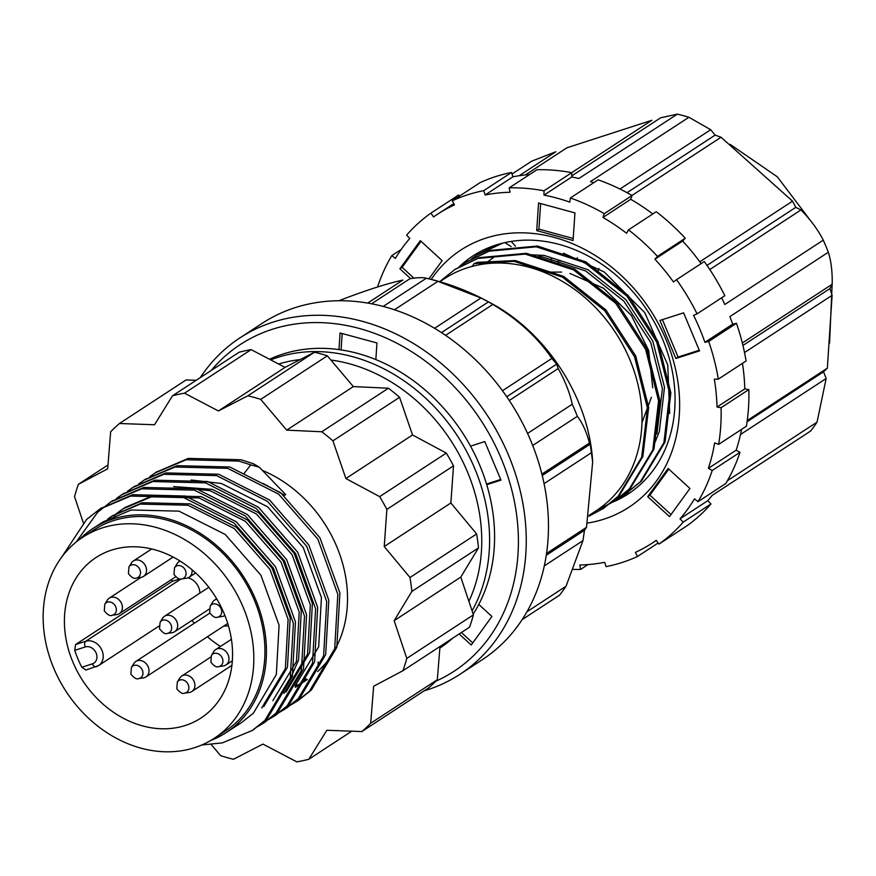 <?xml version="1.0" encoding="UTF-8"?>
<svg xmlns="http://www.w3.org/2000/svg" width="876" height="876" viewBox="0 0 876 876"><rect width="100%" height="100%" fill="white"/><g stroke="black" fill="none" stroke-linecap="round" stroke-linejoin="round"><path stroke-width="1.31" d="M551.573 260.183L551.092 258.245M598.166 270.925L598.79 268.461M656.89 433.905L662.42 388.725L650.704 342.45L623.811 301.092L585.737 270.991L542.156 256.81L538.598 256.449M655.117 442.084L659.365 431.408L664.501 387.356L652.784 341.092L625.891 299.723L587.818 269.633L544.248 255.442L529.772 254.719M502.463 390.729L551.88 358.415L556.61 364.142L558.176 368.522C565.053 380.83 569.75 392.722 572.258 404.23L527.56 433.445M445.566 335.333L492.827 304.443C517.574 319.105 537.262 337.096 551.88 358.415M434.584 328.292L480.968 297.971L489.016 302.165M394.441 309.765L437.89 281.349L480.968 297.971M367.69 303.074L402.861 280.079C386.513 283.671 365.161 290.569 338.782 300.775M522.129 619.639L559.567 595.165A196.366 160.746 -123.2 0 0 566.049 586.208L526.936 611.777M572.258 404.23A196.366 160.746 -123.2 0 1 577.339 416.308C582.496 423.053 586.548 431.956 589.482 443.004L590.238 444.132L592.658 462.013L586.515 527.319L584.489 530.265L582.967 540.612L566.049 586.208M441.471 332.606L488.48 301.87L492.827 304.443M437.89 281.349A196.366 160.746 -123.2 0 0 426.338 278.229L383.206 306.425M371.588 303.775L409.913 278.721C417.655 277.495 423.13 277.331 426.338 278.229L426.043 278.152C447.537 283.047 468.036 290.777 487.527 301.344M541.883 474.124L589.482 443.004M577.339 416.308L532.685 445.501M544.051 483.661L591.497 452.651M546.525 553.468L586.515 527.319M375.848 359.576L376.954 342.965L340.074 332.968L338.968 349.59M342.155 333.537L341.071 349.896M486.727 484.713L500.973 480.114L484.767 441.559L470.522 446.158M486.53 484.045L500.7 479.468M459.155 633.972L471.244 645.032L491.918 616.452L478.778 604.44M461.378 632.516L472.766 642.929M318.207 661.917L318.01 664.928M424.137 690.846A200.987 164.535 -123.2 0 0 427.269 689.872A200.987 164.535 -123.2 0 0 459.966 674.29L482.183 659.77A200.987 164.535 -123.2 0 0 509.931 401.504A200.987 164.535 -123.2 0 0 262.231 323.299L240.024 337.818A200.987 164.535 -123.2 0 0 200.297 377.611M459.966 674.29A200.987 164.535 -123.2 0 0 487.713 416.023A200.987 164.535 -123.2 0 0 240.024 337.818M435.843 681.2A195.217 159.804 -123.2 0 0 474.639 411.205A195.217 159.804 -123.2 0 0 211.215 370.471M544.281 565.896L582.967 540.612M509.263 400.496L558.176 368.522M589.132 515.34L596.326 510.631A138.616 113.475 -123.2 0 0 629.713 359.335A138.616 113.475 -123.2 0 0 473.675 265.986L472.241 266.359L474.091 263.621L514.092 261.344L562.458 277.155L604.714 310.673L634.531 356.707L647.484 408.194L641.692 457.228L618.149 496.265L603.038 508.638L588.968 516.172M472.263 266.348A138.616 113.475 -123.2 0 0 444.636 278.579L439.818 281.733M502.944 243.057L476.916 255.08L471.485 258.902M619.573 497.546L625.256 494.119L640.367 481.745L663.909 442.709L669.691 393.674L656.748 342.188L626.931 296.154L584.664 262.636L536.298 246.813L489.082 251.171L465.813 262.34L460.382 266.162M597.093 510.117L614.153 501.379L629.264 489.005L652.795 449.968L658.588 400.934L645.645 349.447L615.817 303.414L573.561 269.896L525.195 254.073L477.978 258.431L454.71 269.6L439.675 281.689M496.966 244.711L477.508 254.697M625.836 493.735L641.539 480.979L665.081 441.942L670.863 392.908L657.92 341.421L628.103 295.387L585.847 261.869L537.481 246.046L490.253 250.405L466.404 261.957M614.733 500.995L630.435 488.239L653.967 449.202L659.759 400.168L646.817 348.681L617 302.647L574.733 269.129L526.366 253.306L479.15 257.664L455.29 269.217M603.63 508.255L619.321 495.498L642.864 456.462L648.656 407.428L635.702 355.941L605.885 309.907L563.629 276.389L515.263 260.566L477.475 262.329L474.091 263.621M546.252 555.264L584.489 530.265M542.222 475.515L590.238 444.132M506.733 396.751L556.61 364.142M598.669 269.304L598.877 268.516M577.317 257.719L577.306 258.88M551.661 260.205L551.179 258.267M79.497 539.474A121.863 99.754 56.8 0 1 92.911 528.524A121.863 99.754 56.8 0 1 238.228 568.951A121.863 99.754 56.8 0 1 237.254 723.926A121.863 99.754 56.8 0 1 226.271 732.522A121.863 99.754 56.8 0 1 210.853 740.417M92.911 528.524L103.039 521.899L131.181 509.985L179 511.146L225.241 534.47L260.906 575.225L279.083 625.245L276.334 674.531L253.372 713.195L241.951 722.273L226.271 732.522M107.649 519.085L112.062 515.997L140.204 504.083L188.022 505.244L234.264 528.567L269.928 569.323L288.105 619.354L285.368 668.629L261.716 707.928M108.733 518.482L113.059 515.362M112.062 515.997L142.284 502.725L190.103 503.886L236.345 527.199L272.009 567.966L290.197 617.985L287.448 667.271L263.796 706.582M317.66 671.542A121.863 99.754 -123.2 0 0 318.327 670.928A121.863 99.754 -123.2 0 0 342.593 563.367A121.863 99.754 -123.2 0 0 262.252 470.335M306.14 678.889L295.398 687.332M284.897 495.356L263.238 483.497M297.117 684.791L295.234 686.499M191.143 480.015L221.343 483.464L267.585 506.788L303.249 547.544L321.426 597.574L318.678 646.849L295.037 686.16M173.656 486.585L212.321 489.366L258.562 512.679L294.226 553.446L312.404 603.465L309.655 652.74L286.014 692.051M180.04 487.275L210.24 490.724L256.482 514.048L292.146 554.804L310.323 604.834L307.575 654.109L283.923 693.42M114.712 515.504L118.862 511.989M119.848 511.223L124.217 508.058M118.753 511.825L125.257 507.379L153.399 495.466L201.217 496.626L247.459 519.939L283.123 560.706L301.3 610.725L298.552 660.011L288.97 681.911M113.573 516.03L117.756 512.58M123.177 508.737L151.318 496.823L199.126 497.984L245.368 521.308L281.032 562.063L299.22 612.094L296.471 661.369L272.819 700.68M83.297 522.753L74.548 496.648A196.366 160.746 -123.2 0 1 78.391 484.319L107.682 468.802L110.65 431.78A196.366 160.746 -123.2 0 1 119.454 423.502L154.504 424.75L172.517 395.777L239.148 352.218A196.366 160.746 -123.2 0 1 251.16 349.623L184.518 393.182A196.366 160.746 -123.2 0 0 172.517 395.777M107.989 464.97L78.391 484.319M196.191 380.293L186.095 379.932L119.454 423.502M184.518 393.182L218.398 410.954L247.875 395.777L314.506 352.207L285.039 367.394L218.398 410.954M251.16 349.623L285.039 367.394M314.506 352.207A196.366 160.746 -123.2 0 1 327.339 355.82L260.709 399.379A196.366 160.746 -123.2 0 0 247.875 395.777M260.709 399.379L286.704 430.149L321.799 431.769L388.44 388.21L353.335 386.59L286.704 430.149M327.339 355.82L353.335 386.59M388.44 388.21A196.366 160.746 -123.2 0 1 399.565 397.299L332.924 440.858A196.366 160.746 -123.2 0 0 321.799 431.769M332.924 440.858L345.889 478.537L379.658 496.626L446.3 453.067L412.519 434.978L345.889 478.537M399.565 397.299L412.519 434.978M446.3 453.067A196.366 160.746 -123.2 0 1 453.505 465.846L386.863 509.405A196.366 160.746 -123.2 0 0 379.658 496.626M386.863 509.405L384.235 546.525L409.99 577.514L476.632 533.955L450.866 502.966L384.235 546.525M453.505 465.846L450.866 502.966M476.632 533.955A196.366 160.746 -123.2 0 1 478.493 547.883L411.862 591.442A196.366 160.746 -123.2 0 0 409.99 577.514M411.862 591.442L394.145 620.657L406.793 658.402L473.423 614.842L460.776 577.098L394.145 620.657M478.493 547.883L460.776 577.098M473.423 614.842A196.366 160.746 -123.2 0 1 469.58 627.161L402.938 670.72A196.366 160.746 -123.2 0 0 406.793 658.402M402.938 670.72L373.658 686.236L370.679 723.269L437.321 679.699L439.982 646.51M437.321 679.699A196.366 160.746 -123.2 0 1 428.517 687.978L361.887 731.548A196.366 160.746 -123.2 0 0 370.679 723.269M361.887 731.548L326.825 730.288L308.823 759.262L351.78 731.186M211.258 744.567L220.632 755.659A196.366 160.746 -123.2 0 0 233.465 759.273L262.931 744.085L296.811 761.857A196.366 160.746 -123.2 0 0 308.823 759.262M243.835 473.752L250.799 464.871L259.241 467.16L253.197 463.634L240.9 459.736L188.263 458.4L156.246 472.186M61.648 557.224L86.538 519.534L99.678 509.164L130.644 496.057L183.281 497.393L234.188 523.158L273.432 568.163L293.394 623.373L290.285 677.75L264.88 720.444L252.266 730.475L222.351 742.87L201.765 744.994M76.157 542.036L97.641 512.274L110.781 501.904L141.748 488.797L194.395 490.133L245.291 515.898L284.536 560.903L304.509 616.113L301.399 670.49L275.984 713.184L263.369 723.204L257.686 726.631M116.464 498.466L121.884 494.644L152.862 481.537L205.499 482.873L256.405 508.638L295.65 553.632L315.612 608.842L312.502 663.231L287.087 705.925L274.484 715.944L268.79 719.36M127.567 491.206L132.988 487.385L163.965 474.277L216.602 475.613L267.509 501.379L306.753 546.372L326.715 601.582L323.605 655.971L298.19 698.665L285.587 708.695L279.893 712.1M138.671 483.946L144.102 480.114L175.069 467.017L227.716 468.353L278.612 494.119L317.857 539.112L337.818 594.322L334.709 648.711L309.305 691.405L296.69 701.435L290.996 704.841M149.774 476.686L155.205 472.854L186.172 459.758L238.819 461.094L250.799 464.871M100.718 508.485L132.725 494.699L185.373 496.035L236.268 521.8L275.513 566.794L295.475 622.004L292.365 676.392L266.961 719.076L253.306 729.785M111.821 501.225L143.839 487.439L196.476 488.775L247.382 514.54L286.616 559.534L306.589 614.744L303.479 669.133L278.064 711.816L264.41 722.525M122.925 493.965L154.942 480.179L207.579 481.515L258.486 507.281L297.73 552.274L317.692 607.484L314.583 661.873L289.168 704.556L275.513 715.265M134.039 486.706L166.046 472.92L218.693 474.255L269.589 500.021L308.834 545.014L328.796 600.224L325.686 654.613L300.282 697.296L286.627 708.005M145.142 479.446L177.149 465.66L229.797 466.996L280.703 492.761L319.937 537.755L339.91 592.964L336.8 647.353L311.385 690.036L298.771 700.066L291.982 704.074M285.598 494.48L259.241 467.16M613.496 501.806A142.076 116.311 -123.2 0 0 628.212 493.933A142.076 116.311 -123.2 0 0 655.763 324.799A142.076 116.311 -123.2 0 0 495.838 245.061A142.076 116.311 -123.2 0 0 472.722 256.077A142.076 116.311 -123.2 0 0 459.068 266.906M630.786 492.181L618.237 498.543M519.161 175.726L555.822 151.756L531.688 161.173L512.022 174.028M571.721 172.66L651.864 120.275L566.892 147.792L525.392 174.915M619.967 189.019L710.688 129.714L688.897 117.274A196.366 160.746 -123.2 0 0 677.345 114.143L660.69 117.778L571.765 175.901M710.688 129.714L715.134 135.112L721.047 137.236L792.539 201.162L795.769 207.36L800.971 209.944C810.574 219.734 818.009 229.808 823.254 240.144L724.802 304.498A196.366 160.746 -123.2 0 0 721.638 297.796M742.333 342.987L832.2 284.24C832.408 271.637 831.127 260.971 828.335 252.222A196.366 160.746 -123.2 0 0 823.648 241.009A196.366 160.746 -123.2 0 0 823.254 240.144M832.2 284.24L829.911 288.598L832.112 295.311L827.349 368.161L823.549 371.785L826.156 378.509L817.045 422.133L727.408 480.727M377.786 286.912L377.6 286.813A200.987 164.535 56.8 0 1 391.824 255.595L395.339 258.42A196.366 160.746 -123.2 0 1 409.804 238.436L406.617 235.14A200.987 164.535 56.8 0 1 430.915 213.131L433.532 216.941A196.366 160.746 -123.2 0 1 437.463 214.27A196.366 160.746 -123.2 0 1 454.458 204.874L452.334 200.779A200.987 164.535 56.8 0 1 483.76 190.639L485.162 194.965A196.366 160.746 -123.2 0 1 510.018 192.26L509.197 187.869A200.987 164.535 56.8 0 1 543.985 190.815L544.007 195.129A196.366 160.746 -123.2 0 1 569.794 202.126L570.385 197.976A200.987 164.535 56.8 0 1 604.309 213.645L602.951 217.445A196.366 160.746 -123.2 0 1 626.57 233.279L628.497 229.862A200.987 164.535 56.8 0 1 657.482 256.383L654.898 259.186A196.366 160.746 -123.2 0 1 673.491 281.973L676.524 279.696A200.987 164.535 56.8 0 1 697.077 313.86L693.573 315.349A196.366 160.746 -123.2 0 1 704.906 342.319L708.673 341.465A200.987 164.535 56.8 0 1 718.309 379.144L714.323 379.133A196.366 160.746 -123.2 0 1 717.028 407.044L721.079 407.712A200.987 164.535 56.8 0 1 718.638 444.373L714.641 442.862A196.366 160.746 -123.2 0 1 708.388 468.342L712.232 470.456A200.987 164.535 56.8 0 1 698.008 501.674L694.482 498.849A196.366 160.746 -123.2 0 1 680.028 518.833L707.786 500.678A196.366 160.746 -123.2 0 0 712.122 495.433L810.574 431.08A196.366 160.746 -123.2 0 0 817.045 422.133M828.335 252.222L729.883 316.586A196.366 160.746 -123.2 0 1 732.675 324.164L736.442 323.31A200.987 164.535 56.8 0 1 746.078 361L718.309 379.144M699.793 261.793L792.539 201.162M631.99 195.447L721.047 137.236M688.897 117.274L590.446 181.628A196.366 160.746 -123.2 0 1 593.764 182.679M744.512 352.568L832.112 295.311M747.25 420.513L827.349 368.161M538.576 202.991L536.703 230.596L573.068 240.506L574.952 212.912L538.576 202.991M540.656 203.56L538.915 229.14L536.703 230.596M538.915 229.14L573.211 238.48M421.027 241.283L402.106 267.333L399.883 268.779L410.603 278.612M402.106 267.333L413.899 278.141M428.922 278.831L442.128 260.643L420.327 240.648L399.883 268.779M689.938 488.49L668.125 468.485L647.692 496.626L669.505 516.621L689.938 488.49M668.826 469.131L649.915 495.17L647.692 496.626M649.915 495.17L671.027 514.53M573.134 569.4A200.987 164.535 56.8 0 0 580.624 569.4L579.803 565.009A196.366 160.746 -123.2 0 0 604.659 562.304L606.072 566.63A200.987 164.535 56.8 0 0 637.498 556.49L635.374 552.395A196.366 160.746 -123.2 0 0 652.357 543A196.366 160.746 -123.2 0 0 656.288 540.328L658.916 544.138L686.674 525.983A200.987 164.535 56.8 0 0 710.973 503.974L707.786 500.678M485.162 194.965L512.931 176.81A196.366 160.746 -123.2 0 1 529.619 174.521M544.007 195.129L571.765 176.985A196.366 160.746 -123.2 0 1 578.894 178.496L677.345 114.143M602.951 217.445L630.709 199.29A196.366 160.746 -123.2 0 1 652.806 213.963M654.898 259.186L682.656 241.042A196.366 160.746 -123.2 0 1 701.118 263.621M704.906 342.319L732.675 324.164M717.028 407.044L744.797 388.9A196.366 160.746 -123.2 0 0 742.465 363.354M708.388 468.342L736.147 450.198A196.366 160.746 -123.2 0 0 741.567 429.382M740.494 434.507L826.156 378.509M709.79 269.545L800.971 209.944M744.797 388.9L748.838 389.568A200.987 164.535 56.8 0 1 746.396 426.229L718.638 444.373M736.147 450.198L740.001 452.312A200.987 164.535 56.8 0 1 725.777 483.519L698.008 501.674M570.385 197.976L598.144 179.821A200.987 164.535 56.8 0 1 632.078 195.501L630.709 199.29M628.497 229.862L656.255 211.707A200.987 164.535 56.8 0 1 685.251 238.228L682.656 241.042M676.524 279.696L704.282 261.541A200.987 164.535 56.8 0 1 724.835 295.705L697.077 313.86M587.511 523.071A153.629 125.761 -123.2 0 0 603.98 519.139A153.629 125.761 -123.2 0 0 645.349 302.789A153.629 125.761 -123.2 0 0 431.2 279.389M683.598 312.841L659.913 320.441L675.845 358.492L699.541 350.893L683.598 312.841M680.028 518.833L683.203 522.129A200.987 164.535 56.8 0 1 658.916 544.138M430.915 213.131L458.685 194.987L459.462 196.114M452.334 200.779L480.092 182.635A200.987 164.535 56.8 0 1 511.529 172.484L512.931 176.81M509.197 187.869L536.966 169.725A200.987 164.535 56.8 0 1 571.743 172.671L571.765 176.985M721.079 407.712L748.838 389.568M708.673 341.465L736.442 323.31M657.482 256.383L685.251 238.228M604.309 213.645L632.078 195.501M543.985 190.815L571.743 172.671M483.76 190.639L511.529 172.484M391.824 255.595L401.142 249.507M580.624 569.4L587.971 564.593M637.498 556.49L658.128 543M683.203 522.129L710.973 503.974M712.232 470.456L740.001 452.312M662.409 319.641L678.068 357.047L675.845 358.492M678.068 357.047L699.267 350.247M747.086 421.772L823.549 371.785M627.063 192.687L715.134 135.112M706.998 265.395L795.769 207.36M742.936 345.462L829.911 288.598M511.179 241.415L515.504 246.178M563.487 253.197L604.298 272.031L644.791 312.666L667.753 364.887L669.68 413.417M484.877 263.884L493.757 257.27M504.861 242.608L511.113 246.528M228.362 625.573A11.552 9.461 56.8 0 1 223.949 625.946M179.788 578.927L172.233 581.357A95.878 78.479 56.8 0 1 171.707 579.408M220.456 646.466A95.878 78.479 56.8 0 1 207.426 636.742M194.297 623.252A95.878 78.479 56.8 0 1 191.997 620.372M199.848 593.162A13.863 11.344 -123.2 0 0 187.88 577.864M185.34 725.47A95.878 78.479 56.8 0 1 77.427 671.662A95.878 78.479 56.8 0 1 96.021 557.53A95.878 78.479 56.8 0 1 214.182 594.837A95.878 78.479 56.8 0 1 200.943 718.035A95.878 78.479 56.8 0 1 185.34 725.47M243.156 607.21A120.132 98.342 56.8 0 1 214.215 738.337A120.132 98.342 56.8 0 1 66.171 691.591A120.132 98.342 56.8 0 1 82.749 537.229A120.132 98.342 56.8 0 1 243.156 607.21M82.749 537.229L93.863 529.969A120.132 98.342 56.8 0 1 254.27 599.95A120.132 98.342 56.8 0 1 225.318 731.077L214.215 738.337M74.723 650.342A95.878 78.479 -123.2 0 0 81.829 667.249L92.407 663.833A9.242 7.566 -123.2 0 0 96.13 653.036A9.242 7.566 -123.2 0 0 85.3 646.937L74.723 650.342L75.61 644.528L172.233 581.357M81.829 667.249L85.903 670.052M269.545 359.269A168.072 137.587 56.8 0 1 282.609 354.156A168.072 137.587 56.8 0 1 456.111 423.535A168.072 137.587 56.8 0 1 473.171 614.076M452.607 638.254A168.072 137.587 56.8 0 1 439.861 648.098M160.089 622.278L162.607 618.237A9.242 7.566 56.8 0 1 164.535 616.255A9.242 7.566 56.8 0 1 175.923 619.847A9.242 7.566 56.8 0 1 174.642 631.727A9.242 7.566 56.8 0 1 172.057 632.691L167.338 633.37C165.476 634.465 162.859 632.943 159.509 628.782L160.089 622.278A7.085 5.803 56.8 0 1 170.305 623.515A7.085 5.803 56.8 0 1 167.338 633.37M104.802 604.199L107.31 600.148A9.242 7.566 56.8 0 1 109.237 598.166A9.242 7.566 56.8 0 1 120.625 601.757A9.242 7.566 56.8 0 1 119.344 613.638A9.242 7.566 56.8 0 1 116.76 614.602L112.051 615.28C110.168 616.321 107.573 614.842 104.288 610.857L104.802 604.199A7.085 5.803 56.8 0 1 115.008 605.436A7.085 5.803 56.8 0 1 112.051 615.28M131.4 667.49L133.918 663.439A9.242 7.566 56.8 0 1 135.846 661.457A9.242 7.566 56.8 0 1 147.234 665.048A9.242 7.566 56.8 0 1 145.953 676.929A9.242 7.566 56.8 0 1 143.368 677.893L138.649 678.572C136.766 679.612 134.181 678.133 130.885 674.148L131.4 667.49A7.085 5.803 56.8 0 1 141.616 668.727A7.085 5.803 56.8 0 1 138.649 678.572M177.313 682.075L179.821 678.024A9.242 7.566 56.8 0 1 181.748 676.042A9.242 7.566 56.8 0 1 193.136 679.634A9.242 7.566 56.8 0 1 191.866 691.514A9.242 7.566 56.8 0 1 189.271 692.478L184.562 693.157C182.679 694.197 180.084 692.719 176.799 688.733L177.313 682.075A7.085 5.803 56.8 0 1 187.519 683.313A7.085 5.803 56.8 0 1 184.562 693.157M211.379 655.533L213.886 651.481A9.242 7.566 56.8 0 1 215.814 649.499A9.242 7.566 56.8 0 1 227.202 653.091A9.242 7.566 56.8 0 1 225.92 664.972A9.242 7.566 56.8 0 1 223.336 665.935L218.617 666.614C216.733 667.654 214.149 666.176 210.864 662.19L211.379 655.533A7.085 5.803 56.8 0 1 221.584 656.77A7.085 5.803 56.8 0 1 218.617 666.614M224.716 615.554L224.88 615.445A9.242 7.566 56.8 0 1 224.716 615.554A9.242 7.566 56.8 0 1 222.121 616.518L217.412 617.197A7.085 5.803 56.8 0 0 220.369 607.353A7.085 5.803 56.8 0 0 210.163 606.115L212.671 602.064A9.242 7.566 56.8 0 1 214.598 600.082A9.242 7.566 56.8 0 1 216.876 599.173M192.008 569.75A9.242 7.566 56.8 0 1 189.052 577.262A9.242 7.566 56.8 0 1 186.468 578.226L181.748 578.905A7.085 5.803 56.8 0 0 184.716 569.061A7.085 5.803 56.8 0 0 174.51 567.823L177.018 563.772A9.242 7.566 56.8 0 1 178.945 561.79A9.242 7.566 56.8 0 1 180.237 561.144M128.936 566.991L131.455 562.95A9.242 7.566 56.8 0 1 133.371 560.958A9.242 7.566 56.8 0 1 144.759 564.56A9.242 7.566 56.8 0 1 143.489 576.43A9.242 7.566 56.8 0 1 140.894 577.404L136.185 578.083C134.302 579.124 131.718 577.645 128.422 573.66L128.936 566.991A7.085 5.803 56.8 0 1 139.153 568.228A7.085 5.803 56.8 0 1 136.185 578.083M558.691 262.844L558.034 260.172M92.407 663.833A4.621 2.595 -107.9 0 0 96.042 666.778A4.621 2.595 -107.9 0 0 96.404 666.614A13.863 11.344 -123.2 0 0 98.659 665.53A13.863 11.344 -123.2 0 0 101.342 649.039A13.863 11.344 -123.2 0 0 85.738 641.254L181.014 578.981M85.3 646.937A4.621 2.595 72.1 0 1 85.738 641.254L75.61 644.528M270.717 359.883A168.072 137.587 56.8 0 1 277.604 357.419A168.072 137.587 56.8 0 1 448.424 423.217A168.072 137.587 56.8 0 1 472.087 610.835M447.603 641.528A168.072 137.587 56.8 0 1 439.883 647.835M278.612 364.022A162.29 132.856 56.8 0 1 300.15 359.609M330.909 360.036A162.29 132.856 56.8 0 1 468.901 601.319M592.669 462.013C589.22 397.485 545.847 331.314 488.983 302.143M478.088 254.314L476.916 255.08M466.985 261.574L465.813 262.34M455.881 268.833L454.71 269.6M626.428 493.352L625.256 494.119M615.324 500.612L614.153 501.379M604.221 507.872L603.038 508.638M560.18 261.136L559.994 260.413M295.409 687.332L307.345 679.524M252.266 730.475L254.347 729.106M263.369 723.204L265.461 721.846M274.484 715.944L276.564 714.586M285.587 708.684L287.667 707.326M296.69 701.424L298.771 700.066M99.667 509.164L101.758 507.795M110.781 501.904L112.862 500.535M121.884 494.644L123.965 493.276M132.988 487.385L135.068 486.016M144.091 480.125L146.183 478.756M155.205 472.865L157.286 471.496M543.602 272.108L561.636 272.086M569.991 273.476L603.608 288.27L631.344 315.426L648.667 350.499L652.708 387.729M651.405 397.31L642.075 422.396M652.357 543L656.343 540.404M437.463 214.27L453.79 203.593M829.561 343.206L832.189 283.014M812.435 223.15L777.297 176.788L730.047 144.321M85.87 670.063L98.659 665.53L159.005 626.088M208.816 587.303L164.535 616.255M209.112 609.192L174.642 631.727M141.036 577.383L109.237 598.166M175.594 576.868L119.344 613.638M209.802 613.112L135.846 661.457M227.727 623.471L145.953 676.929M210.623 657.164L181.748 676.042M231.899 665.344L191.866 691.514M231.395 639.305L215.814 649.499M232.326 660.778L225.92 664.972M216.635 598.757L214.598 600.082M210.163 606.115L209.649 612.773C212.934 616.77 215.529 618.237 217.412 617.197M180.084 561.045L178.945 561.79M195.644 572.959L189.052 577.262M174.51 567.823L173.995 574.481C177.28 578.478 179.865 579.945 181.748 578.905M151.712 548.978L133.371 560.958M173.13 557.048L143.489 576.43"/></g></svg>
